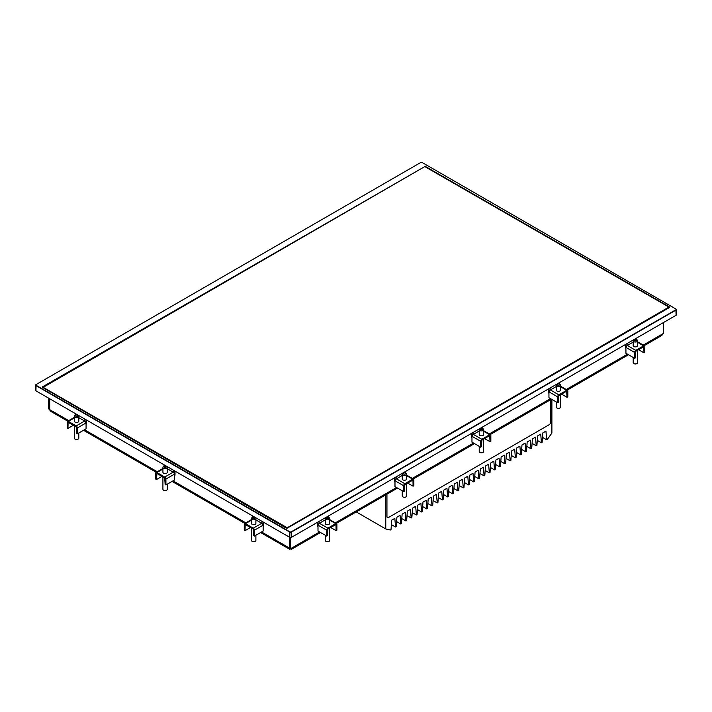<?xml version="1.0" encoding="UTF-8"?>
<svg xmlns="http://www.w3.org/2000/svg" width="712" height="712" viewBox="0 0 712 712"><rect width="100%" height="100%" fill="white"/><g stroke="black" fill="none" stroke-linecap="round" stroke-linejoin="round"><path stroke-width="1.07" d="M551.889 399.414L551.889 433.056L547.341 439.357L546.638 439.767L545.953 431.116L542.811 432.923L542.126 442.366L541.423 442.775L540.737 434.124L537.604 435.931L536.919 445.374L536.216 445.783L535.531 437.132L532.398 438.939L531.713 448.382L531.001 448.791L530.315 440.141L527.183 441.947L526.497 451.39L525.794 451.8L525.109 443.149L521.976 444.955L521.291 454.398L520.579 454.808L519.894 446.157L516.761 447.964L516.075 457.407L515.372 457.816L514.687 449.165L511.554 450.972L510.869 460.415L510.157 460.824L509.472 452.173L506.339 453.98L505.654 463.423L504.95 463.832L504.265 455.182L501.132 456.988L500.447 466.431L499.744 466.841L499.059 458.19L495.917 459.997L495.232 469.439L494.529 469.849L493.843 461.198L490.71 463.005L490.025 472.448L489.322 472.857L488.637 464.206L485.495 466.013L484.81 475.456L484.107 475.865L483.421 467.214L480.288 469.021L479.603 478.464L478.9 478.873L478.215 470.223L475.082 472.029L474.397 481.472L473.685 481.882L472.999 473.231L469.867 475.038L469.181 484.48L468.478 484.89L467.793 476.239L464.66 478.046L463.975 487.489L463.263 487.898L462.577 479.247L459.445 481.054L458.759 490.497L458.056 490.906L457.371 482.255L454.238 484.062L453.553 493.505L452.841 493.914L452.156 485.264L449.023 487.07L448.338 496.513L447.634 496.923L446.949 488.272L443.816 490.078L443.131 499.521L442.428 499.931L441.743 491.28L438.601 493.087L437.916 502.53L437.213 502.939L436.527 494.288L433.394 496.095L432.709 505.538L432.006 505.947L431.321 497.296L428.179 499.103L427.494 508.546L426.791 508.955L426.105 500.305L422.973 502.111L422.287 511.554L421.584 511.964L420.899 503.313L417.766 505.119L417.081 514.562L416.369 514.972L415.683 506.321L412.551 508.128L411.865 517.571L411.162 517.98L410.477 509.329L407.344 511.136L406.659 520.579L405.947 520.988L405.262 512.337L402.129 514.144L401.443 523.587L400.74 523.996L400.055 515.346L396.922 517.152L396.237 526.595L395.534 527.005L394.84 518.354L391.707 520.161L391.022 529.603L390.318 530.013L385.77 528.963L356.24 511.91M391.386 524.611L395.534 527.005M396.593 521.602L400.74 523.996M401.808 518.594L405.947 520.988M407.015 515.586L411.162 517.98M412.23 512.578L416.369 514.972M417.437 509.569L421.584 511.964M422.652 506.561L426.791 508.955M427.859 503.553L432.006 505.947M433.074 500.545L437.213 502.939M438.281 497.537L442.428 499.931M443.496 494.529L447.634 496.923M448.702 491.52L452.841 493.914M453.909 488.512L458.056 490.906M459.124 485.504L463.263 487.898M469.546 479.488L473.685 481.882M474.753 476.479L478.9 478.873M479.968 473.471L484.107 475.865M485.175 470.463L489.322 472.857M490.39 467.455L494.529 469.849M495.597 464.447L499.744 466.841M500.812 461.438L504.95 463.832M506.018 458.43L510.157 460.824M511.225 455.422L515.372 457.816M516.44 452.414L520.579 454.808M521.647 449.406L525.794 451.8M526.862 446.397L531.001 448.791M532.069 443.389L536.216 445.783M537.284 440.381L541.423 442.775M542.491 437.373L546.638 439.767M464.331 482.496L468.478 484.89M386.954 516.574L386.954 494.181L386.954 516.574A2.216 1.282 -60 0 0 387.408 517.588A2.216 1.282 -60 0 1 386.954 516.574M388.521 517.482A2.216 1.282 -60 0 1 387.408 517.588A2.216 1.282 -60 0 0 388.521 517.482L549.139 424.744L388.521 517.482M550.705 422.029A2.216 1.282 -60 0 1 549.139 424.744A2.216 1.282 -60 0 0 550.705 422.029L550.705 399.637L550.705 422.029M385.77 494.858L385.77 528.963M675.919 309.756L676.08 315.274L291.359 537.391L291.359 532.14L676.08 310.023A1.113 0.641 0 0 0 676.4 309.569A1.113 0.641 0 0 0 676.08 309.124L675.919 309.026A0.89 0.516 180 0 1 675.919 309.756L291.199 531.864A0.89 0.516 180 0 1 289.944 531.864L36.081 385.299A0.89 0.516 180 0 1 36.081 384.578L35.92 384.667A1.113 0.641 0 0 0 35.6 385.121A1.113 0.641 0 0 0 35.92 385.575L289.793 532.14A1.113 0.641 0 0 0 291.359 532.14L291.199 531.864M35.92 384.667L420.801 162.461A0.89 0.516 180 0 1 422.056 162.461L675.919 309.026M676.08 315.274A1.113 0.641 0 0 0 676.4 314.82L676.4 309.569M425.972 166.804L669.182 306.765L669.182 307.673L287.595 527.975A1.113 0.641 0 0 1 286.028 527.975L42.818 387.559L42.818 386.661A1.113 0.641 0 0 0 42.498 387.106A1.113 0.641 0 0 0 42.818 387.559L42.827 387.292A0.774 0.445 -0 0 0 43.058 387.604L286.268 528.019A0.774 0.445 -0 0 0 287.363 528.019L668.942 307.718A0.774 0.445 -0 0 0 668.942 307.086L287.203 527.752L43.209 387.337L424.797 166.581L668.942 307.086M42.818 386.661L424.405 166.804M425.972 166.35A1.113 0.641 0 0 0 424.405 166.35M669.173 307.397L669.173 307.673A1.113 0.641 0 0 0 669.503 307.219A1.113 0.641 0 0 0 669.182 306.765M35.6 385.121L35.6 390.363A1.113 0.641 0 0 0 35.92 390.817L36.081 385.299M289.944 531.864L289.793 537.391A1.113 0.641 0 0 0 291.359 537.391M289.793 537.391L35.92 390.817M173.434 472.314L173.434 470.214L175.001 471.113L175.001 475.189M174.609 470.89L174.609 473.151M261.972 523.436L261.972 521.326L263.547 522.234L263.547 526.302M263.146 522.003L263.146 524.272M84.897 421.201L84.897 419.092L86.464 420L86.464 424.067M86.072 419.768L86.072 422.029M76.665 414.34L76.665 415.007M75.49 415.176L75.49 413.663L77.056 415.034M253.748 516.574L253.748 517.241M252.573 517.41L252.573 515.897L254.14 517.268M165.211 465.461L165.211 466.129M164.036 466.289L164.036 464.785L165.602 466.155M548.552 392.971L548.552 388.894L550.118 387.987L550.118 390.096M548.943 390.933L548.943 388.672M394.59 481.855L394.59 477.788L396.157 476.88L396.157 478.989M394.982 479.826L394.982 477.556M625.537 348.524L625.537 344.448L627.103 343.549L627.103 345.649M625.928 346.486L625.928 344.225M471.575 437.408L471.575 433.341L473.142 432.433L473.142 434.543M471.967 435.379L471.967 433.118M327.013 517.268L328.579 515.897L328.579 517.41M327.404 517.241L327.404 516.574M317.605 526.302L317.605 522.234L319.172 521.326L319.172 523.436M317.997 524.272L317.997 522.003M480.974 428.384L482.54 427.004L482.54 428.517M481.365 428.357L481.365 427.69M634.944 339.49L636.51 338.12L636.51 339.633M635.335 339.464L635.335 338.796M403.989 472.83L405.555 471.451L405.555 472.964M404.38 472.795L404.38 472.136M557.959 383.937L559.525 382.567L559.525 384.071M558.35 383.91L558.35 383.243M644.235 345.64L661.679 335.566L663.539 333.367L663.539 322.509M290.576 537.578L290.576 548.694C291.217 549.806 291.217 549.806 290.576 548.694C291.217 549.806 291.217 549.806 290.576 548.694L290.772 548.961M49.92 410.281L50.953 411.474L67.765 421.184M290.496 548.783L289.464 549.174L289.401 547.928M68.735 420.623L49.715 409.64L49.715 398.782M289.321 537.115L289.321 547.973L261.58 531.962M289.401 537.159L289.722 548.204M49.715 409.542L49.635 398.738M48.461 408.911L48.461 398.053M78.809 433.012L78.809 438.183A2.216 1.282 180 0 1 78.16 439.09A2.216 1.282 180 0 1 75.027 439.09A2.216 1.282 180 0 1 74.377 438.183L74.377 425.776M75.107 439.135A1.994 1.148 0 0 0 75.178 439.179A1.994 1.148 0 0 0 78 439.179A1.994 1.148 0 0 0 78.071 439.135M75.027 415.381A2.216 1.282 0 0 0 74.377 416.289A2.216 1.282 0 0 0 76.593 417.57A2.216 1.282 0 0 0 78.809 416.289A2.216 1.282 0 0 0 77.439 415.105A2.216 1.282 0 0 0 75.027 415.381M75.81 415.292A1.113 0.641 180 0 1 77.661 415.577A1.113 0.641 180 0 1 76.3 416.36A1.113 0.641 180 0 1 75.81 415.292M78.809 416.289L78.809 421.175A2.216 1.282 180 0 1 76.593 422.447A2.216 1.282 180 0 1 74.377 421.175L74.377 416.289M77.377 433.839L77.377 427.957A1.664 0.961 60 0 0 76.202 425.918L68.361 421.397A1.664 0.961 60 0 0 67.533 421.317A1.664 0.961 60 0 0 67.186 422.074L67.186 427.957L67.969 428.41L68.085 422.278L76.202 426.826L76.593 433.385L77.377 433.839L86.072 428.82L86.072 424.29M67.969 428.41L73.452 425.242M86.464 422.714L85.832 423.07A1.664 0.961 -120 0 0 84.657 421.032L78.809 417.659M85.662 422.269L86.464 421.807M167.347 484.133L167.347 489.304A2.216 1.282 180 0 1 166.697 490.203A2.216 1.282 180 0 1 163.564 490.203A2.216 1.282 180 0 1 162.915 489.304L162.915 476.889M163.644 490.248A1.994 1.148 0 0 0 163.715 490.292A1.994 1.148 0 0 0 166.537 490.292A1.994 1.148 0 0 0 166.617 490.248M163.564 466.502A2.216 1.282 0 0 0 162.915 467.401A2.216 1.282 0 0 0 165.131 468.683A2.216 1.282 0 0 0 167.347 467.401A2.216 1.282 0 0 0 165.976 466.227A2.216 1.282 0 0 0 163.564 466.502M164.347 466.413A1.113 0.641 180 0 1 166.199 466.698A1.113 0.641 180 0 1 164.846 467.481A1.113 0.641 180 0 1 164.347 466.413M167.347 467.401L167.347 472.287A2.216 1.282 180 0 1 165.131 473.569A2.216 1.282 180 0 1 162.915 472.287L162.915 467.401M165.914 484.961L165.914 479.078A1.664 0.961 60 0 0 164.739 477.04L156.907 472.519A1.664 0.961 60 0 0 156.07 472.43A1.664 0.961 60 0 0 155.723 473.195L155.723 479.078L156.515 479.532L156.907 473.418L164.739 477.948L165.131 484.507L165.914 484.961L174.609 479.933L174.609 475.411M156.515 479.532L161.998 476.364M175.001 473.827L174.378 474.192A1.664 0.961 -120 0 0 173.203 472.154L167.347 468.772M174.2 473.382L175.001 472.919M255.884 535.246L255.884 540.417A2.216 1.282 180 0 1 255.234 541.325A2.216 1.282 180 0 1 252.101 541.325A2.216 1.282 180 0 1 251.452 540.417L251.452 528.01M252.182 541.369A1.994 1.148 0 0 0 252.262 541.414A1.994 1.148 0 0 0 255.083 541.414A1.994 1.148 0 0 0 255.154 541.369M252.101 517.615A2.216 1.282 0 0 0 251.452 518.523A2.216 1.282 0 0 0 253.668 519.804A2.216 1.282 0 0 0 255.884 518.523A2.216 1.282 0 0 0 254.522 517.339A2.216 1.282 0 0 0 252.101 517.615M252.885 517.526A1.113 0.641 180 0 1 254.736 517.811A1.113 0.641 180 0 1 253.383 518.594A1.113 0.641 180 0 1 252.885 517.526M255.884 518.523L255.884 523.409A2.216 1.282 180 0 1 253.668 524.691A2.216 1.282 180 0 1 251.452 523.409L251.452 518.523M254.451 536.074L254.451 530.191A1.664 0.961 60 0 0 253.276 528.162L245.444 523.632A1.664 0.961 60 0 0 244.608 523.551A1.664 0.961 60 0 0 244.269 524.317L244.269 530.191L245.053 530.645L245.168 524.513L253.276 529.061L253.668 535.62L254.451 536.074L263.146 531.054L263.146 526.533M245.053 530.645L250.535 527.476M263.547 524.949L262.915 525.305A1.664 0.961 -120 0 0 261.74 523.276L255.884 519.894M262.746 524.504L263.547 524.041M560.647 394.671L560.647 407.077A2.216 1.282 180 0 1 559.997 407.985A2.216 1.282 180 0 1 556.864 407.985L556.864 407.985A2.216 1.282 180 0 1 556.214 407.077L556.214 401.915M556.944 408.029A1.994 1.148 -0 0 0 557.015 408.074L557.015 408.074A1.994 1.148 -0 0 0 559.837 408.074A1.994 1.148 -0 0 0 559.908 408.029M556.864 386.091A2.216 1.282 -0 0 0 559.276 386.367A2.216 1.282 -0 0 0 560.647 385.183A2.216 1.282 -0 0 0 558.431 383.91A2.216 1.282 -0 0 0 556.214 385.183A2.216 1.282 -0 0 0 556.864 386.091M557.647 385.094A1.113 0.641 180 0 1 558.137 384.026A1.113 0.641 180 0 1 559.499 384.809A1.113 0.641 180 0 1 557.647 385.094M560.647 385.183L560.647 390.069A2.216 1.282 180 0 1 559.276 391.253A2.216 1.282 180 0 1 556.864 390.977A2.216 1.282 180 0 1 556.214 390.069L556.214 385.183M548.943 393.193L548.943 397.714L557.647 402.734L558.431 402.289L558.822 395.73L566.654 391.2L567.046 397.314L567.829 396.86L567.829 390.977A1.664 0.961 -60 0 0 567.482 390.212L560.647 386.269M548.552 390.701L549.352 391.164M567.046 397.314L561.563 394.145M556.214 386.554L550.358 389.936A1.664 0.961 120 0 0 549.183 391.974L548.552 391.609M557.647 402.734L557.647 396.86A1.664 0.961 -60 0 1 558.822 394.822L566.654 390.301A1.664 0.961 -60 0 1 567.482 390.212M483.662 439.117L483.662 451.524A2.216 1.282 180 0 1 483.012 452.432A2.216 1.282 180 0 1 479.879 452.432L479.879 452.432A2.216 1.282 180 0 1 479.229 451.524L479.229 446.353M479.959 452.476A1.994 1.148 0 0 0 480.03 452.52L480.03 452.52A1.994 1.148 0 0 0 482.852 452.52A1.994 1.148 0 0 0 482.932 452.476M479.879 430.538A2.216 1.282 0 0 0 482.291 430.813A2.216 1.282 0 0 0 483.662 429.63A2.216 1.282 0 0 0 481.446 428.348A2.216 1.282 0 0 0 479.229 429.63A2.216 1.282 0 0 0 479.879 430.538M480.662 429.541A1.113 0.641 180 0 1 481.161 428.473A1.113 0.641 180 0 1 482.513 429.256A1.113 0.641 180 0 1 480.662 429.541M483.662 429.63L483.662 434.516A2.216 1.282 180 0 1 482.291 435.7A2.216 1.282 180 0 1 479.879 435.424A2.216 1.282 180 0 1 479.229 434.516L479.229 429.63M471.967 437.64L471.967 442.161L480.662 447.18L481.446 446.736L481.837 440.176L489.669 435.646L490.061 441.752L490.844 441.307L490.844 435.424A1.664 0.961 -60 0 0 490.506 434.658L483.662 430.707M471.575 435.148L472.368 435.611M490.061 441.752L484.578 438.592M479.229 431L473.373 434.382A1.664 0.961 120 0 0 472.198 436.42L471.575 436.055M480.662 447.18L480.662 441.307A1.664 0.961 -60 0 1 481.837 439.268L489.669 434.747A1.664 0.961 -60 0 1 490.506 434.658M406.677 483.564L406.677 495.97A2.216 1.282 180 0 1 406.027 496.878A2.216 1.282 180 0 1 402.894 496.878L402.894 496.878A2.216 1.282 180 0 1 402.244 495.97L402.244 490.799M402.974 496.923A1.994 1.148 -0 0 0 403.054 496.967L403.054 496.967A1.994 1.148 -0 0 0 405.876 496.967A1.994 1.148 -0 0 0 405.947 496.923M402.894 474.984A2.216 1.282 -0 0 0 405.306 475.26A2.216 1.282 -0 0 0 406.677 474.076A2.216 1.282 -0 0 0 404.46 472.795A2.216 1.282 -0 0 0 402.244 474.076A2.216 1.282 -0 0 0 402.894 474.984M403.677 473.987A1.113 0.641 180 0 1 404.176 472.919A1.113 0.641 180 0 1 405.529 473.702A1.113 0.641 180 0 1 403.677 473.987M406.677 474.076L406.677 478.962A2.216 1.282 180 0 1 405.306 480.146A2.216 1.282 180 0 1 402.894 479.87A2.216 1.282 180 0 1 402.244 478.962L402.244 474.076M394.982 482.086L394.982 486.608L403.677 491.627L404.46 491.173L404.852 484.614L412.969 480.066L413.085 486.198L413.868 485.744L413.868 479.87A1.664 0.961 -60 0 0 413.521 479.105L406.677 475.153M394.59 479.594L395.391 480.057M413.085 486.198L407.593 483.039M402.244 475.447L396.388 478.829A1.664 0.961 120 0 0 395.213 480.867L394.59 480.502M403.677 491.627L403.677 485.744A1.664 0.961 -60 0 1 404.852 483.715L412.693 479.185A1.664 0.961 -60 0 1 413.521 479.105M329.692 528.01L329.692 540.417A2.216 1.282 180 0 1 329.042 541.325A2.216 1.282 180 0 1 325.909 541.325L325.909 541.325A2.216 1.282 180 0 1 325.259 540.417L325.259 535.246M325.998 541.369A1.994 1.148 -0 0 0 326.069 541.414L326.069 541.414A1.994 1.148 -0 0 0 328.891 541.414A1.994 1.148 -0 0 0 328.962 541.369M325.909 519.431A2.216 1.282 -0 0 0 328.33 519.707A2.216 1.282 -0 0 0 329.692 518.523A2.216 1.282 -0 0 0 327.476 517.241A2.216 1.282 -0 0 0 325.259 518.523A2.216 1.282 -0 0 0 325.909 519.431M326.692 518.434A1.113 0.641 180 0 1 327.191 517.366A1.113 0.641 180 0 1 328.552 518.149A1.113 0.641 180 0 1 326.692 518.434M329.692 518.523L329.692 523.409A2.216 1.282 180 0 1 328.33 524.593A2.216 1.282 180 0 1 325.909 524.317A2.216 1.282 180 0 1 325.259 523.409L325.259 518.523M317.997 526.533L317.997 531.054L326.692 536.074L327.476 535.62L327.867 529.061L335.984 524.513L336.1 530.645L336.883 530.191L336.883 524.317A1.664 0.961 -60 0 0 336.536 523.551L329.692 519.6M317.605 524.041L318.406 524.504M336.1 530.645L330.617 527.476M325.259 519.894L319.412 523.276A1.664 0.961 120 0 0 318.237 525.305L317.605 524.949M326.692 536.074L326.692 530.191A1.664 0.961 -60 0 1 327.867 528.162L335.708 523.632A1.664 0.961 -60 0 1 336.536 523.551M637.623 350.224L637.623 362.639A2.216 1.282 180 0 1 636.973 363.538A2.216 1.282 180 0 1 633.84 363.538L633.84 363.538A2.216 1.282 180 0 1 633.191 362.639L633.191 357.469M633.929 363.583A1.994 1.148 -0 0 0 634 363.627L634 363.627A1.994 1.148 -0 0 0 636.822 363.627A1.994 1.148 -0 0 0 636.893 363.583M633.84 341.644A2.216 1.282 -0 0 0 636.261 341.92A2.216 1.282 -0 0 0 637.623 340.737A2.216 1.282 -0 0 0 635.407 339.464A2.216 1.282 -0 0 0 633.191 340.737A2.216 1.282 -0 0 0 633.84 341.644M634.623 340.647A1.113 0.641 180 0 1 635.122 339.579A1.113 0.641 180 0 1 636.483 340.363A1.113 0.641 180 0 1 634.623 340.647M637.623 340.737L637.623 345.623A2.216 1.282 180 0 1 636.261 346.806A2.216 1.282 180 0 1 633.84 346.53A2.216 1.282 180 0 1 633.191 345.623L633.191 340.737M625.928 348.747L625.928 353.268L634.623 358.296L635.407 357.842L635.798 351.283L643.639 346.753L644.031 352.867L644.814 352.413L644.814 346.53A1.664 0.961 -60 0 0 644.467 345.774L637.623 341.822M625.537 346.263L626.337 346.717M644.031 352.867L638.548 349.699M633.191 342.107L627.343 345.489A1.664 0.961 120 0 0 626.168 347.527L625.537 347.162M634.623 358.296L634.623 352.413A1.664 0.961 -60 0 1 635.798 350.375L643.639 345.854A1.664 0.961 -60 0 1 644.467 345.774M663.539 333.367L643.265 345.071M627.495 354.175L566.28 389.517M550.51 398.622L489.295 433.964M473.533 443.069L412.31 478.411M396.548 487.515L335.334 522.857M319.563 531.962L290.576 548.694M245.818 522.857L173.043 480.84M157.281 471.736L84.505 429.719M74.377 417.926L68.361 421.397M76.202 425.918L84.657 421.032M85.832 423.07L77.377 427.957M162.915 469.048L156.907 472.519M164.739 477.04L173.203 472.154M174.378 474.192L165.914 479.078M251.452 520.161L245.444 523.632M253.276 528.162L261.74 523.276M262.915 525.305L254.451 530.191M557.647 396.86L549.183 391.974M550.358 389.936L558.822 394.822M566.654 390.301L560.647 386.83M480.662 441.307L472.198 436.42M473.373 434.382L481.837 439.268M489.669 434.747L483.662 431.276M403.677 485.744L395.213 480.867M396.388 478.829L404.852 483.715M412.693 479.185L406.677 475.723M326.692 530.191L318.237 525.305M319.412 523.276L327.867 528.162M335.708 523.632L329.692 520.161M634.623 352.413L626.168 347.527M627.343 345.489L635.798 350.375M643.639 345.854L637.623 342.383M628.473 354.736L567.25 390.078M551.489 399.183L490.274 434.525M474.503 443.629L413.289 478.971M397.518 488.076L336.304 523.418M320.542 532.523L291.066 549.539M289.464 549.174L260.61 532.523M244.848 523.418L172.073 481.401M156.302 472.296L83.526 430.288M67.533 421.317L74.377 417.365M156.07 472.43L162.915 468.487M244.608 523.551L251.452 519.6"/></g></svg>
